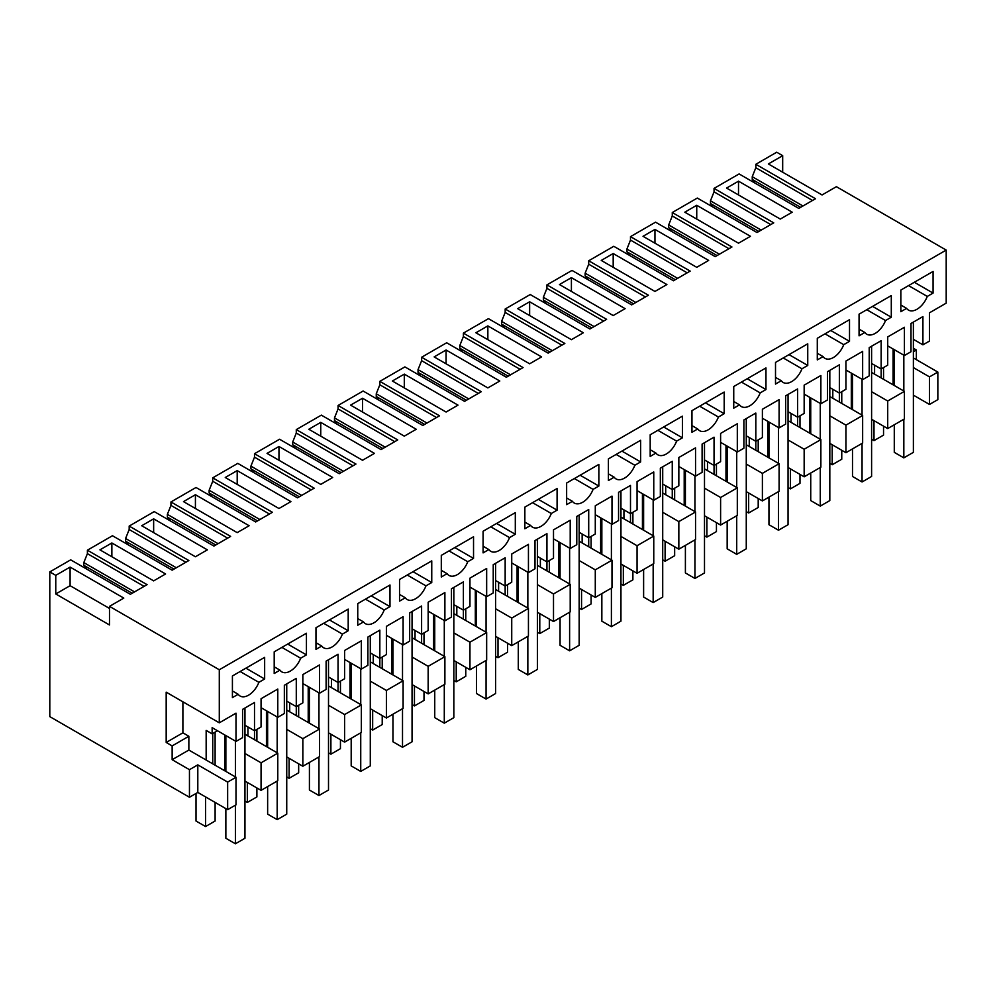 <?xml version="1.0" encoding="UTF-8"?>
<svg xmlns="http://www.w3.org/2000/svg" width="996" height="996" viewBox="0 0 996 996"><rect width="100%" height="100%" fill="white"/><g stroke="black" fill="none" stroke-linecap="round" stroke-linejoin="round"><path stroke-width="1.49" d="M937.846 372.068L929.492 376.886L929.492 404.451L937.846 399.633L937.846 372.068L913.382 357.938M929.492 376.886L913.382 367.586M913.382 348.289L916.357 350.007L913.382 351.737M887.71 428.566L887.71 401.002L904.418 391.353L904.418 418.918L887.71 428.566L871.6 419.266M832.805 389.287L832.805 398.251L862.648 415.481L862.648 443.046L845.94 452.694L829.817 443.382M791.036 413.415L791.036 422.366L820.866 439.597L820.866 467.161L804.158 476.81L788.048 467.51M749.253 437.53L749.253 446.494L779.096 463.713L779.096 491.277L762.388 500.926L746.265 491.626M707.484 461.646L707.484 470.61L737.314 487.841L737.314 515.405L720.606 525.054L704.496 515.741M665.702 485.762L665.702 494.726L695.544 511.956L695.544 539.521L678.836 549.17L662.713 539.869M623.932 509.89L623.932 518.841L653.762 536.072L653.762 563.636L637.054 573.285L620.944 563.985M582.15 534.005L582.15 542.969L611.992 560.188L611.992 587.765L595.284 597.401L579.162 588.101M540.367 558.121L540.367 567.085L570.21 584.316L570.21 611.88L553.502 621.529L537.392 612.229M498.598 582.249L498.598 591.201L528.44 608.432L528.44 635.996L511.732 645.645L495.61 636.344M456.815 606.365L456.815 615.329L486.658 632.547L486.658 660.111L469.95 669.76L453.84 660.46M415.046 630.48L415.046 639.444L444.888 656.675L444.888 684.24L428.168 693.888L412.058 684.576M373.263 654.609L373.263 663.56L403.106 680.791L403.106 708.355L386.398 718.004L370.288 708.704M331.494 678.724L331.494 687.676L361.336 704.907L361.336 732.471L344.616 742.12L328.506 732.819M289.712 702.84L289.712 711.804L319.554 729.035L319.554 756.599L302.846 766.248L286.736 756.935M247.942 726.956L247.942 735.92L277.784 753.15L277.784 780.715L261.064 790.363L244.954 781.063M217.501 730.753L212.136 733.853L206.16 730.404L206.16 760.035L236.002 777.266L236.002 804.83L227.648 809.661L197.806 792.43L189.452 797.248L49.8 716.622L49.8 571.903L55.764 575.352L55.764 593.965L109.485 624.965L109.485 606.365L219.294 669.76L219.294 722.822L166.183 692.158L166.183 742.468L172.146 745.917L172.146 759.699L189.452 769.684L197.806 764.866L197.806 792.43M929.492 404.451L913.382 395.151M916.357 359.656L916.357 350.007M782.682 172.221L782.682 155.675L776.706 152.226L755.827 164.29L755.827 167.739L752.241 176.69L802.963 205.985M913.382 339.325L922.918 344.84L929.492 341.055L929.492 312.794L946.2 303.145L946.2 250.083L836.391 186.688L822.061 194.955L768.352 163.942L782.682 155.675M887.71 401.002L871.6 391.702M851.306 408.933L851.306 373.102M839.367 402.035L839.367 364.822L827.439 371.72L827.439 399.969L820.866 403.766L820.866 375.504L804.158 385.153L804.158 413.415L797.597 417.2L797.597 388.95L785.657 395.835L785.657 424.097L779.096 427.882L779.096 399.633L762.388 409.269L762.388 437.53L755.815 441.315L755.815 413.066L743.888 419.951L743.888 448.212L737.314 451.997L737.314 423.748L720.606 433.397L720.606 461.646L714.045 465.443L714.045 437.182L702.105 444.079L702.105 472.328L695.544 476.125L695.544 447.864L678.836 457.513L678.836 485.762L672.263 489.559L672.263 461.297L660.336 468.195L660.336 496.444L653.762 500.241L653.762 471.98L637.054 481.628L637.054 509.89L630.493 513.675L630.493 485.425L618.553 492.31L618.553 520.572L611.992 524.357L611.992 496.108L595.284 505.756L595.284 534.005L588.711 537.803L588.711 509.541L576.784 516.438L576.784 544.688L570.21 548.472L570.21 520.223L553.502 529.872L553.502 558.121L546.941 561.918L546.941 533.657L535.001 540.554L535.001 568.803L528.44 572.6L528.44 544.339L511.732 553.988L511.732 582.249L505.159 586.034L505.159 557.785L493.232 564.67L493.232 592.931L486.658 596.716L486.658 568.467L469.95 578.116L469.95 606.365L463.389 610.15L463.389 581.901L451.449 588.785L451.449 617.047L444.888 620.832L444.888 592.583L428.168 602.231L428.168 630.48L421.607 634.278L421.607 606.016L409.667 612.914L409.667 641.163L403.106 644.96L403.106 616.698L386.398 626.347L386.398 654.609L379.837 658.393L379.837 630.144L367.898 637.029L367.898 665.291L361.336 669.075L361.336 640.826L344.616 650.463L344.616 678.724L338.055 682.509L338.055 654.26L326.115 661.145L326.115 689.406L319.554 693.191L319.554 664.942L302.846 674.591L302.846 702.84L296.285 706.637L296.285 678.376L284.346 685.273L284.346 713.522L277.784 717.319L277.784 689.058L261.064 698.706L261.064 726.956L254.503 730.753L254.503 702.491L242.563 709.389L242.563 737.638L236.002 741.435L212.136 727.653L212.136 733.853M862.648 415.481L845.94 425.13L829.817 415.818M845.94 452.694L845.94 425.13M809.536 433.048L809.536 397.217M797.597 426.164L797.597 417.2L788.048 411.684M820.866 439.597L804.158 449.246L788.048 439.946M804.158 476.81L804.158 449.246M767.754 457.164L767.754 421.333M755.815 450.279L755.815 441.315L746.265 435.812M779.096 463.713L762.388 473.361L746.265 464.061M762.388 500.926L762.388 473.361M725.984 481.292L725.984 445.449M714.045 474.395L714.045 465.443L704.496 459.928M737.314 487.841L720.606 497.49L704.496 488.177M720.606 525.054L720.606 497.49M684.202 505.408L684.202 469.577M672.263 498.523L672.263 489.559L662.713 484.044M695.544 511.956L678.836 521.605L662.713 512.305M678.836 549.17L678.836 521.605M642.432 529.523L642.432 493.692M630.493 522.639L630.493 513.675L620.944 508.159M653.762 536.072L637.054 545.721L620.944 536.421M637.054 573.285L637.054 545.721M600.65 553.652L600.65 517.808M588.711 546.754L588.711 537.803L579.162 532.287M611.992 560.188L595.284 569.837L579.162 560.536M595.284 597.401L595.284 569.837M558.868 577.767L558.868 541.936M546.941 570.87L546.941 561.918L537.392 556.403M570.21 584.316L553.502 593.965L537.392 584.652M553.502 621.529L553.502 593.965M517.098 601.883L517.098 566.052M505.159 594.998L505.159 586.034L495.61 580.519M528.44 608.432L511.732 618.08L495.61 608.78M511.732 645.645L511.732 618.08M475.316 626.011L475.316 590.167M463.389 619.114L463.389 610.15L453.84 604.647M486.658 632.547L469.95 642.196L453.84 632.896M469.95 669.76L469.95 642.196M433.546 650.127L433.546 614.295M421.607 643.229L421.607 634.278L412.058 628.762M444.888 656.675L428.168 666.324L412.058 657.011M428.168 693.888L428.168 666.324M391.764 674.242L391.764 638.411M379.837 667.357L379.837 658.393L370.288 652.878M403.106 680.791L386.398 690.44L370.288 681.14M386.398 718.004L386.398 690.44M349.994 698.358L349.994 662.527M338.055 691.473L338.055 682.509L328.506 676.994M361.336 704.907L344.616 714.555L328.506 705.255M344.616 742.12L344.616 714.555M308.212 722.486L308.212 686.642M296.285 715.589L296.285 706.637L286.736 701.122M319.554 729.035L302.846 738.671L286.736 729.371M302.846 766.248L302.846 738.671M266.442 746.602L266.442 710.771M254.503 739.704L254.503 730.753L244.954 725.237M277.784 753.15L261.064 762.799L244.954 753.499M261.064 790.363L261.064 762.799M224.66 770.717L224.66 734.886M212.733 763.832L212.733 733.504M236.002 777.266L227.648 782.097L227.648 809.661M227.648 782.097L197.806 764.866M189.452 797.248L189.452 769.684M754.993 183.115L752.241 179.417L752.241 176.69M755.827 164.29L815.5 198.739L798.78 208.401L739.107 173.939L714.045 188.406L773.73 222.867L757.01 232.516L697.325 198.055L672.275 212.522L731.948 246.983L715.228 256.632L655.555 222.183L630.493 236.65L690.178 271.099L673.458 280.76L613.773 246.298L588.723 260.765L648.396 295.227L631.676 304.876L572.003 270.414L546.941 284.881L606.626 319.343L589.906 328.991L530.221 294.542L505.171 309.009L564.844 343.458L548.124 353.119L488.451 318.658L463.389 333.125L523.074 367.574L506.354 377.235L446.669 342.773L421.619 357.24L481.292 391.702L464.572 401.351L404.899 366.901L379.837 381.356L439.522 415.818L422.802 425.466L363.117 391.017L338.067 405.484L397.74 439.933L381.02 449.594L321.347 415.133L296.285 429.6L355.97 464.061L339.25 473.71L279.565 439.248L254.503 453.715L314.188 488.177L297.468 497.826L237.783 463.377L212.733 477.843L272.418 512.293L255.698 521.954L196.013 487.492L170.951 501.959L230.636 536.408L213.916 546.069L154.231 511.608L129.181 526.075L188.867 560.536L172.134 570.185L112.461 535.736L87.399 550.203L147.084 584.652L130.364 594.301L70.679 559.852L49.8 571.903M893.088 384.817L893.088 348.974M881.149 377.92L881.149 340.707L869.209 347.604L869.209 375.853L862.648 379.638L862.648 351.389L845.94 361.038L845.94 389.287L839.367 393.084L829.817 387.569M904.418 391.353L874.588 374.135L874.588 365.171M109.485 606.365L123.803 598.098L70.094 567.085L55.764 575.352M946.2 250.083L219.294 669.76M738.509 181.172L792.218 212.185L780.291 219.07L726.582 188.07L738.509 181.172L738.509 194.955M320.749 422.366L308.81 429.264L362.532 460.264L374.459 453.379L320.749 422.366L320.749 436.148M702.703 263.865L696.739 267.314L643.018 236.301L654.957 229.416L708.666 260.429L702.703 263.865M475.914 332.776L529.635 363.789L541.563 356.904L487.853 325.891L475.914 332.776M666.897 284.545L654.957 291.43L601.248 260.429L613.187 253.532L666.897 284.545M499.793 381.02L487.853 387.917L434.144 356.904L446.084 350.007L499.793 381.02M619.151 312.109L613.187 315.558L559.466 284.545L571.405 277.647L625.115 308.66L619.151 312.109M523.659 305.212L517.696 308.66L571.405 339.673L583.345 332.776L529.635 301.776L523.659 305.212M332.689 477.495L320.749 484.392L267.04 453.379L278.967 446.482L332.689 477.495M452.047 408.584L446.084 412.033L392.362 381.02L404.301 374.123L458.011 405.135L452.047 408.584M356.556 401.699L350.592 405.135L404.301 436.148L416.241 429.264L362.532 398.251L356.556 401.699M153.645 518.841L207.355 549.854L195.415 556.752L141.706 525.739L153.645 518.841L153.645 532.623M243.161 529.187L237.197 532.623L183.488 501.611L195.415 494.726L249.137 525.739L243.161 529.187M165.585 573.97L153.645 580.867L99.936 549.854L111.863 542.969L165.585 573.97M690.763 208.737L684.8 212.185L738.509 243.198L750.449 236.301L696.739 205.288L690.763 208.737M284.943 505.059L278.967 508.508L225.258 477.495L237.197 470.61L290.907 501.611L284.943 505.059M922.918 344.84L922.918 316.591L910.991 323.476L910.991 351.737L904.418 355.522L904.418 327.273L887.71 336.922L887.71 365.171L881.149 368.956L871.6 363.453M236.002 741.435L236.002 713.173L219.294 722.822M906.621 308.362A16.882 9.748 -60 0 0 908.514 310.117A16.882 9.748 -60 0 0 927.288 296.422L933.065 293.085L933.065 271.447L900.845 290.06L900.845 311.698L906.621 308.362L900.845 305.025M281.905 647.4L300.655 658.219A16.882 9.748 -60 0 1 281.868 671.914A16.882 9.748 -60 0 1 279.976 670.146L274.199 673.483L274.199 651.845L306.432 633.244L306.432 654.882L287.682 644.063M300.655 658.219L306.432 654.882M616.126 454.437L634.863 465.257L640.64 461.92L640.64 440.282L608.407 458.895L608.407 480.533L614.183 477.196L608.407 473.859M634.863 465.257A16.882 9.748 -60 0 1 616.088 478.952A16.882 9.748 -60 0 1 614.183 477.196M891.296 317.214L891.296 295.563L859.062 314.176L859.062 335.814L864.839 332.477A16.882 9.748 -60 0 0 866.744 334.233A16.882 9.748 -60 0 0 885.519 320.538L891.296 317.214L872.558 306.382M741.447 382.078L760.185 392.897A16.882 9.748 -60 0 1 741.41 406.592A16.882 9.748 -60 0 1 739.518 404.837L733.741 408.173L733.741 386.535L765.961 367.922L765.961 389.56L747.224 378.741M760.185 392.897L765.961 389.56M807.744 365.445L807.744 343.807L775.511 362.42L775.511 384.058L781.287 380.721A16.882 9.748 -60 0 0 783.192 382.476A16.882 9.748 -60 0 0 801.967 368.781L807.744 365.445L789.006 354.626M824.999 333.847L843.737 344.666L849.513 341.329L849.513 319.691L817.293 338.291L817.293 359.93L823.07 356.593L817.293 353.269M843.737 344.666A16.882 9.748 -60 0 1 824.962 358.361A16.882 9.748 -60 0 1 823.07 356.593M574.343 478.553L593.081 489.372A16.882 9.748 -60 0 1 574.306 503.067A16.882 9.748 -60 0 1 572.414 501.312L566.637 504.648L566.637 483.01L598.857 464.41L598.857 486.048L580.12 475.229M593.081 489.372L598.857 486.048M467.759 561.732L473.536 558.395L473.536 536.757L441.303 555.37L441.303 577.008L447.08 573.671A16.882 9.748 -60 0 0 448.972 575.427A16.882 9.748 -60 0 0 467.759 561.732L449.009 550.913M490.791 526.797L509.529 537.616A16.882 9.748 -60 0 1 490.754 551.311A16.882 9.748 -60 0 1 488.862 549.555L483.085 552.892L483.085 531.254L515.306 512.641L515.306 534.279L496.568 523.46M509.529 537.616L515.306 534.279M532.561 502.681L551.311 513.5A16.882 9.748 -60 0 1 532.524 527.195A16.882 9.748 -60 0 1 530.631 525.427L524.855 528.764L524.855 507.126L557.088 488.526L557.088 510.164L538.338 499.345M551.311 513.5L557.088 510.164M407.24 575.041L425.977 585.86L431.754 582.523L431.754 560.885L399.533 579.485L399.533 601.123L405.31 597.787L399.533 594.45M425.977 585.86A16.882 9.748 -60 0 1 407.202 599.555A16.882 9.748 -60 0 1 405.31 597.787M657.895 430.322L676.633 441.141L682.409 437.804L682.409 416.166L650.189 434.766L650.189 456.405L655.966 453.08L650.189 449.744M676.633 441.141A16.882 9.748 -60 0 1 657.858 454.836A16.882 9.748 -60 0 1 655.966 453.08M718.415 417.025L724.192 413.689L724.192 392.05L691.959 410.651L691.959 432.289L697.735 428.952A16.882 9.748 -60 0 0 699.64 430.72A16.882 9.748 -60 0 0 718.415 417.025L699.678 406.206M323.688 623.272L342.425 634.091L348.202 630.754L348.202 609.116L315.969 627.729L315.969 649.367L321.745 646.031L315.969 642.694M342.425 634.091A16.882 9.748 -60 0 1 323.65 647.786A16.882 9.748 -60 0 1 321.745 646.031M240.136 671.516L258.873 682.335A16.882 9.748 -60 0 1 240.098 696.03A16.882 9.748 -60 0 1 238.193 694.274L232.417 697.598L232.417 675.96L264.65 657.36L264.65 678.998L245.912 668.179M258.873 682.335L264.65 678.998M389.984 606.639L389.984 585.001L357.751 603.601L357.751 625.251L363.528 621.915A16.882 9.748 -60 0 0 365.42 623.67A16.882 9.748 -60 0 0 384.207 609.975L389.984 606.639L371.234 595.82M904.418 355.522L887.71 345.873M874.588 374.135L871.6 372.404M832.805 398.251L829.817 396.533M862.648 379.638L845.94 369.989M791.036 422.366L788.048 420.648M820.866 403.766L804.158 394.117M749.253 446.494L746.265 444.764M779.096 427.882L762.388 418.233M707.484 470.61L704.496 468.879M737.314 451.997L720.606 442.349M665.702 494.726L662.713 493.008M695.544 476.125L678.836 466.477M623.932 518.841L620.944 517.123M653.762 500.241L637.054 490.592M582.15 542.969L579.162 541.239M611.992 524.357L595.284 514.708M540.367 567.085L537.392 565.367M570.21 548.472L553.502 538.836M498.598 591.201L495.61 589.483M528.44 572.6L511.732 562.952M456.815 615.329L453.84 613.598M486.658 596.716L469.95 587.067M415.046 639.444L412.058 637.714M444.888 620.832L428.168 611.183M373.263 663.56L370.288 661.842M403.106 644.96L386.398 635.311M331.494 687.676L328.506 685.958M361.336 669.075L344.616 659.427M289.712 711.804L286.736 710.073M319.554 693.191L302.846 683.542M247.942 735.92L244.954 734.201M277.784 717.319L261.064 707.67M206.16 760.035L188.854 750.05L188.854 736.268L182.891 732.819L182.891 701.807M188.854 750.05L172.146 759.699M188.854 736.268L172.146 745.917M182.891 732.819L166.183 742.468M109.485 608.432L70.094 585.685L55.764 593.965M70.094 567.085L70.094 585.685M752.241 179.417L800.61 207.342M755.827 167.739L812.524 200.47M713.223 207.23L710.459 203.533L710.459 200.819L761.193 230.101M714.045 188.406L714.045 191.855L710.459 200.819M714.045 191.855L770.742 224.586M671.441 231.358L668.69 227.648L668.69 224.934L719.411 254.217M672.275 212.522L672.275 215.97L668.69 224.934M672.275 215.97L728.972 248.701M629.659 255.474L626.907 251.764L626.907 249.05L677.641 278.345M630.493 236.65L630.493 240.086L626.907 249.05M630.493 240.086L687.19 272.829M587.889 279.59L585.138 275.892L585.138 273.178L635.859 302.46M588.723 260.765L588.723 264.214L585.138 273.178M588.723 264.214L645.42 296.945M546.107 303.718L543.355 300.008L543.355 297.294L594.089 326.576M546.941 284.881L546.941 288.33L543.355 297.294M546.941 288.33L603.638 321.061M504.337 327.833L501.586 324.123L501.586 321.409L552.307 350.704M505.171 309.009L505.171 312.445L501.586 321.409M505.171 312.445L561.869 345.189M462.555 351.949L459.803 348.251L459.803 345.525L510.537 374.82M463.389 333.125L463.389 336.573L459.803 345.525M463.389 336.573L520.086 369.304M420.785 376.065L418.034 372.367L418.034 369.653L468.755 398.935M421.619 357.24L421.619 360.689L418.034 369.653M421.619 360.689L478.317 393.42M379.003 400.193L376.251 396.483L376.251 393.769L426.985 423.051M379.837 381.356L379.837 384.805L376.251 393.769M379.837 384.805L436.534 417.536M337.233 424.308L334.482 420.598L334.482 417.884L385.203 447.179M338.067 405.484L338.067 408.92L334.482 417.884M338.067 408.92L394.752 441.664M295.451 448.424L292.7 444.726L292.7 442.012L343.433 471.295M296.285 429.6L296.285 433.048L292.7 442.012M296.285 433.048L352.982 465.779M253.681 472.552L250.917 468.842L250.917 466.128L301.651 495.41M254.503 453.715L254.503 457.164L250.917 466.128M254.503 457.164L311.2 489.895M211.899 496.668L209.148 492.958L209.148 490.244L259.869 519.539M212.733 477.843L212.733 481.28L209.148 490.244M212.733 481.28L269.43 514.023M170.129 520.784L167.365 517.086L167.365 514.359L218.099 543.654M170.951 501.959L170.951 505.408L167.365 514.359M170.951 505.408L227.648 538.139M128.347 544.899L125.596 541.202L125.596 538.487L176.317 567.77M129.181 526.075L129.181 529.523L125.596 538.487M129.181 529.523L185.879 562.254M86.577 569.027L83.813 565.317L83.813 562.603L134.547 591.898M87.399 550.203L87.399 553.639L83.813 562.603M87.399 553.639L144.096 586.37M654.957 229.416L654.957 243.198M487.853 325.891L487.853 339.673M613.187 253.532L613.187 267.314M446.084 350.007L446.084 363.789M571.405 277.647L571.405 291.43M529.635 301.776L529.635 315.558M278.967 446.482L278.967 460.264M404.301 374.123L404.301 387.917M362.532 398.251L362.532 412.033M195.415 494.726L195.415 508.508M111.863 542.969L111.863 556.752M696.739 205.288L696.739 219.07M237.197 470.61L237.197 484.392M933.065 293.085L914.328 282.266M927.288 296.422L908.551 285.603M274.199 666.81L279.976 670.146M640.64 461.92L621.902 451.101M866.781 309.719L885.519 320.538M859.062 329.141L864.839 332.477M733.741 401.5L739.518 404.837M783.23 357.962L801.967 368.781M775.511 377.384L781.287 380.721M849.513 341.329L830.776 330.51M566.637 497.975L572.414 501.312M473.536 558.395L454.786 547.576M441.303 570.335L447.08 573.671M483.085 546.219L488.862 549.555M524.855 522.103L530.631 525.427M431.754 582.523L413.016 571.704M682.409 437.804L663.672 426.985M724.192 413.689L705.454 402.87M691.959 425.616L697.735 428.952M348.202 630.754L329.464 619.935M232.417 690.938L238.193 694.274M365.457 599.156L384.207 609.975M357.751 618.578L363.528 621.915M710.459 203.533L758.84 231.458M668.69 227.648L717.058 255.574M626.907 251.764L675.288 279.702M585.138 275.892L633.506 303.817M543.355 300.008L591.736 327.933M501.586 324.123L549.954 352.061M459.803 348.251L508.184 376.177M418.034 372.367L466.402 400.292M376.251 396.483L424.632 424.421M334.482 420.598L382.85 448.536M292.7 444.726L341.08 472.652M250.917 468.842L299.298 496.767M209.148 492.958L257.528 520.896M167.365 517.086L215.746 545.011M125.596 541.202L173.964 569.127M83.813 565.317L132.194 593.255M873.99 420.648L873.99 440.63L871.6 439.248M873.99 440.63L883.539 435.115L883.539 426.164M883.539 379.302L883.539 367.586M903.833 355.174L903.833 391.017M903.833 419.266L903.833 457.861L894.284 452.346L894.284 424.782M894.284 349.671L894.284 385.502M913.382 322.106L913.382 452.346L903.833 457.861M832.208 444.764L832.208 464.746L829.817 463.377M832.208 464.746L841.757 459.243L841.757 450.279M841.757 403.417L841.757 391.702M852.501 373.786L852.501 409.617M852.501 448.897L852.501 476.462L862.05 481.977L862.05 443.382M862.05 379.302L862.05 415.133M871.6 346.222L871.6 476.462L862.05 481.977M790.438 468.879L790.438 488.874L788.048 487.492M790.438 488.874L799.987 483.359L799.987 474.395M799.987 427.533L799.987 415.818M810.732 397.902L810.732 433.746M810.732 473.025L810.732 500.59L820.268 506.093L820.268 467.51M820.268 403.417L820.268 439.248M829.817 370.338L829.817 500.59L820.268 506.093M748.656 493.008L748.656 512.99L746.265 511.608M748.656 512.99L758.205 507.474L758.205 498.523M758.205 451.661L758.205 439.946M768.949 422.03L768.949 457.861M768.949 497.141L768.949 524.705L778.499 530.221L778.499 491.626M778.499 427.533L778.499 463.377M788.048 394.453L788.048 524.705L778.499 530.221M706.886 517.123L706.886 537.105L704.496 535.736M706.886 537.105L716.435 531.59L716.435 522.639M716.435 475.777L716.435 464.061M727.167 446.146L727.167 481.977M727.167 521.257L727.167 548.821L736.716 554.336L736.716 515.741M736.716 451.661L736.716 487.492M746.265 418.581L746.265 548.821L736.716 554.336M665.104 541.239L665.104 561.234L662.713 559.852M665.104 561.234L674.653 555.718L674.653 546.754M674.653 499.892L674.653 488.177M685.397 470.261L685.397 506.093M685.397 545.372L685.397 572.949L694.947 578.452L694.947 539.869M694.947 475.777L694.947 511.608M704.496 442.697L704.496 572.949L694.947 578.452M623.334 565.367L623.334 585.349L620.944 583.967M623.334 585.349L632.883 579.834L632.883 570.87M632.883 524.02L632.883 512.305M643.615 494.377L643.615 530.221M643.615 569.5L643.615 597.065L653.164 602.58L653.164 563.985M653.164 499.892L653.164 535.736M662.713 466.813L662.713 597.065L653.164 602.58M581.552 589.483L581.552 609.465L579.162 608.083M581.552 609.465L591.101 603.95L591.101 594.998M591.101 548.136L591.101 536.421M601.845 518.505L601.845 554.336M601.845 593.616L601.845 621.18L611.395 626.696L611.395 588.101M611.395 524.008L611.395 559.852M620.944 490.941L620.944 621.18L611.395 626.696M539.782 613.598L539.782 633.581L537.392 632.211M539.782 633.581L549.331 628.078L549.331 619.114M549.331 572.252L549.331 560.536M560.063 542.621L560.063 578.452M560.063 617.732L560.063 645.296L569.612 650.811L569.612 612.229M569.612 548.136L569.612 583.967M579.162 515.057L579.162 645.296L569.612 650.811M498 637.726L498 657.709L495.61 656.327M498 657.709L507.549 652.193L507.549 643.229M507.549 596.367L507.549 584.652M518.294 566.736L518.294 602.58M518.294 641.86L518.294 669.424L527.843 674.939L527.843 636.344M527.843 572.252L527.843 608.083M537.392 539.172L537.392 669.424L527.843 674.939M456.218 661.842L456.218 681.824L453.84 680.442M456.218 681.824L465.767 676.309L465.767 667.357M465.767 620.496L465.767 608.78M476.511 590.865L476.511 626.696M476.511 665.975L476.511 693.54L486.06 699.055L486.06 660.46M486.06 596.367L486.06 632.211M495.61 563.288L495.61 693.54L486.06 699.055M414.448 685.958L414.448 705.94L412.058 704.57M414.448 705.94L423.997 700.437L423.997 691.473M423.997 644.611L423.997 632.896M434.742 614.98L434.742 650.811M434.742 690.091L434.742 717.655L444.291 723.171L444.291 684.576M444.291 620.496L444.291 656.327M453.84 587.416L453.84 717.655L444.291 723.171M372.666 710.073L372.666 730.068L370.288 728.686M372.666 730.068L382.215 724.553L382.215 715.589M382.215 668.727L382.215 657.011M392.959 639.096L392.959 674.927M392.959 714.219L392.959 741.783L402.509 747.286L402.509 708.704M402.509 644.611L402.509 680.442M412.058 611.532L412.058 741.783L402.509 747.286M330.896 734.201L330.896 754.184L328.506 752.802M330.896 754.184L340.445 748.668L340.445 739.717M340.445 692.855L340.445 681.14M351.19 663.212L351.19 699.055M351.19 738.335L351.19 765.899L360.739 771.414L360.739 732.819M360.739 668.727L360.739 704.57M370.288 635.647L370.288 765.899L360.739 771.414M289.114 758.317L289.114 778.299L286.736 776.93M289.114 778.299L298.663 772.784L298.663 763.832M298.663 716.971L298.663 705.255M309.407 687.34L309.407 723.171M309.407 762.45L309.407 790.015L318.957 795.53L318.957 756.935M318.957 692.855L318.957 728.686M328.506 659.775L328.506 790.015L318.957 795.53M247.344 782.433L247.344 802.427L244.954 801.045M247.344 802.427L256.893 796.912L256.893 787.948M256.893 741.086L256.893 729.371M267.638 711.455L267.638 747.286M267.638 786.566L267.638 814.143L277.187 819.646L277.187 781.063M277.187 716.971L277.187 752.802M286.736 683.891L286.736 814.143L277.187 819.646M205.562 796.912L205.562 826.543L196.013 821.028L196.013 793.463M205.562 826.543L215.111 821.028L215.111 802.415M215.111 765.202L215.111 732.135M235.405 741.086L235.405 776.917M235.405 805.179L235.405 843.774L225.855 838.259L225.855 808.628M225.855 735.571L225.855 771.414M244.954 708.007L244.954 838.259L235.405 843.774"/></g></svg>
